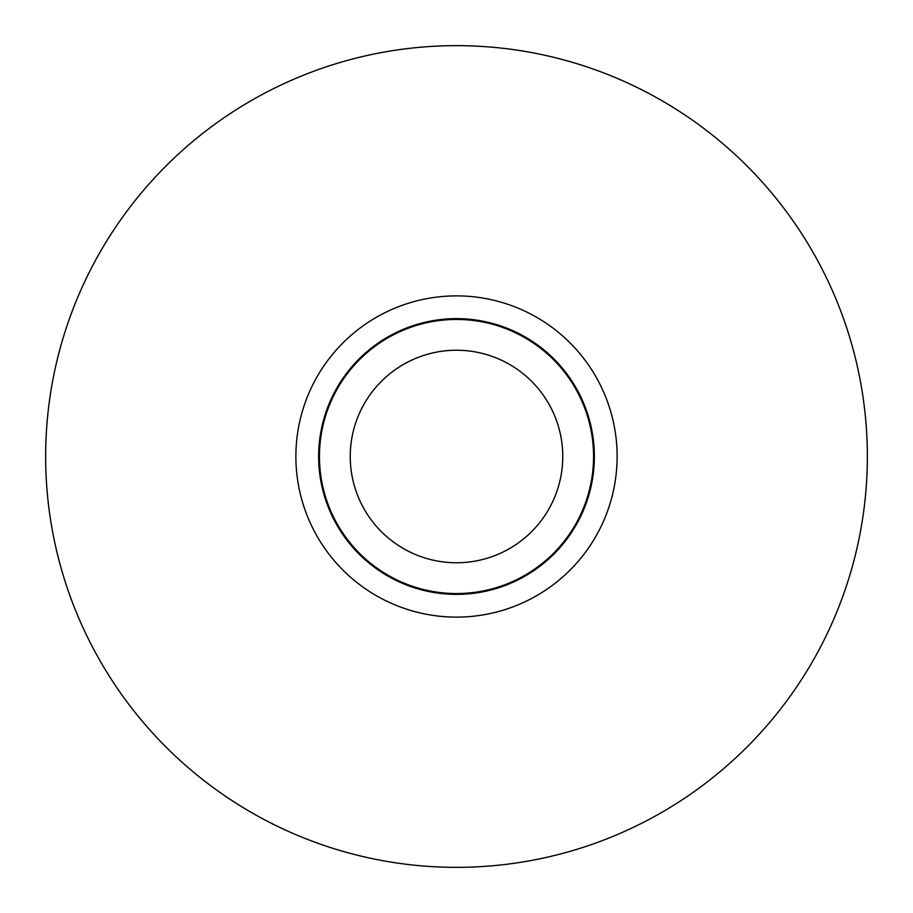 <?xml version="1.0" encoding="UTF-8"?>
<svg xmlns="http://www.w3.org/2000/svg" width="913" height="913" viewBox="0 0 913 913"><rect width="100%" height="100%" fill="white"/><g stroke="black" fill="none" stroke-linecap="round" stroke-linejoin="round"><path stroke-width="1.37" d="M456.5 319.447A137.053 137.053 0 0 0 319.447 456.5A137.053 137.053 0 0 0 456.5 593.553A137.053 137.053 0 0 0 593.553 456.5A137.053 137.053 0 0 0 456.5 319.447A137.053 137.053 0 0 0 319.447 456.5A137.053 137.053 0 0 0 456.5 593.553A137.053 137.053 0 0 0 593.553 456.5A137.053 137.053 0 0 0 456.5 319.447M350.238 456.5A106.262 106.262 0 0 0 456.5 562.762A106.262 106.262 0 0 0 562.762 456.5A106.262 106.262 0 0 0 456.5 350.238A106.262 106.262 0 0 0 350.238 456.5M456.5 45.65A410.85 410.85 0 0 0 45.65 456.5A410.85 410.85 0 0 0 456.5 867.35A410.85 410.85 0 0 0 867.35 456.5A410.85 410.85 0 0 0 456.5 45.65M456.5 617.12A160.62 160.62 0 0 1 295.88 456.5A160.62 160.62 0 0 1 456.5 295.88A160.62 160.62 0 0 1 617.12 456.5A160.62 160.62 0 0 1 456.5 617.12M318.637 456.5A137.863 137.863 0 0 0 456.5 594.363A137.863 137.863 0 0 0 594.363 456.5A137.863 137.863 0 0 0 456.5 318.637A137.863 137.863 0 0 0 318.637 456.5"/></g></svg>
